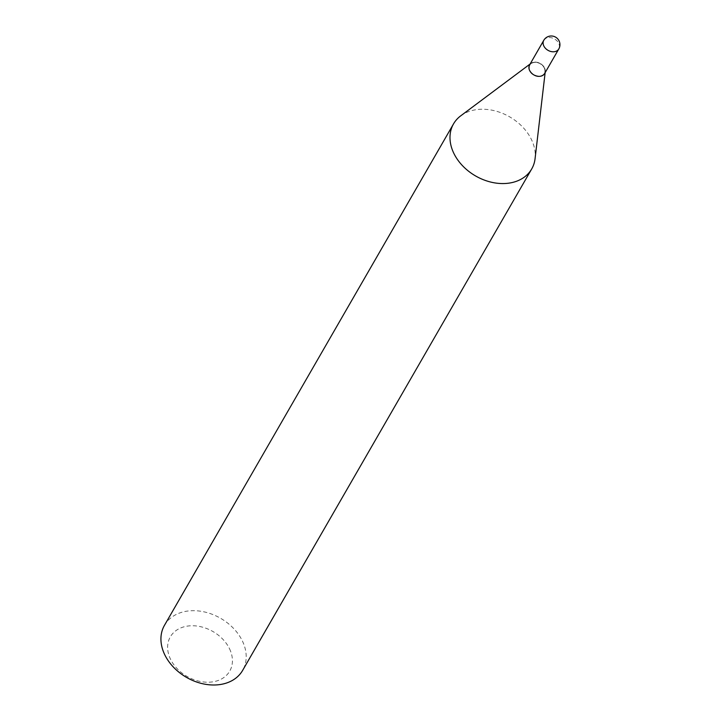 <?xml version="1.0" encoding="UTF-8"?>
<svg xmlns="http://www.w3.org/2000/svg" width="720" height="720" viewBox="0 0 720 720"><rect width="100%" height="100%" fill="white"/><g stroke="black" fill="none" stroke-linecap="round" stroke-linejoin="round"><path stroke-width="0.54" stroke-dasharray="3.6 2.7" d="M529.488 65.106L529.605 64.899A8.667 6.552 -150 0 1 533.727 62.217A8.667 6.552 -150 0 1 542.853 65.484A8.667 6.552 -150 0 1 544.617 73.557L544.5 73.755A8.667 6.552 -150 0 1 537.057 76.374A8.667 6.552 -150 0 1 529.542 70.749A8.667 6.552 -150 0 1 529.488 65.106A8.667 6.552 -150 0 1 536.931 62.487A8.667 6.552 -150 0 1 544.446 68.112A8.667 6.552 -150 0 1 544.5 73.755M530.127 63.999L530.991 63.36A8.667 6.552 -150 0 1 544.563 67.905A8.667 6.552 -150 0 1 545.265 71.586L545.139 72.657M544.257 67.959A8.298 6.273 -150 0 1 540.36 75.942A8.298 6.273 -150 0 1 529.974 70.497A8.298 6.273 -150 0 1 533.862 62.505A8.298 6.273 -150 0 1 544.257 67.959M229.518 648.756A34.29 25.92 -150 0 1 213.435 681.741A34.29 25.92 -150 0 1 170.523 659.214A34.29 25.92 -150 0 1 186.606 626.238A34.29 25.92 -150 0 1 229.518 648.756M164.475 625.311A45.117 34.101 -150 0 1 203.22 611.685A45.117 34.101 -150 0 1 242.379 640.962A45.117 34.101 -150 0 1 242.649 670.374M460.719 115.839A45.117 34.101 -150 0 1 531.432 139.527A45.117 34.101 -150 0 1 535.068 158.697M543.771 40.329A8.667 6.552 -150 0 1 547.884 37.647A8.667 6.552 -150 0 1 558.729 43.335A8.667 6.552 -150 0 1 558.783 48.987"/><path stroke-width="1.08" d="M545.265 71.586A8.667 6.552 -150 0 1 544.617 73.557A8.667 6.552 -150 0 1 540.504 76.239A8.667 6.552 -150 0 1 531.369 72.972A8.667 6.552 -150 0 1 529.605 64.899A8.667 6.552 -150 0 1 530.991 63.36M558.783 48.987L544.617 73.557A8.667 6.552 -150 0 1 537.174 76.167A8.667 6.552 -150 0 1 529.659 70.551A8.667 6.552 -150 0 1 529.605 64.899L543.771 40.329A8.667 6.552 -150 0 0 543.825 45.981A8.667 6.552 -150 0 0 554.661 51.669A8.667 6.552 -150 0 0 558.783 48.987A8.667 8.667 0 0 0 551.592 36A8.667 8.667 0 0 0 543.771 40.329M545.139 72.657L535.068 158.697A45.117 34.101 -150 0 1 531.711 168.939L242.649 670.374A45.117 34.101 -150 0 1 203.904 684A45.117 34.101 -150 0 1 164.745 654.723A45.117 34.101 -150 0 1 164.475 625.311L453.537 123.867A45.117 34.101 -150 0 1 460.719 115.839L530.127 63.999M531.711 168.939A45.117 34.101 -150 0 1 492.966 182.565A45.117 34.101 -150 0 1 453.807 153.279A45.117 34.101 -150 0 1 453.537 123.867"/></g></svg>
